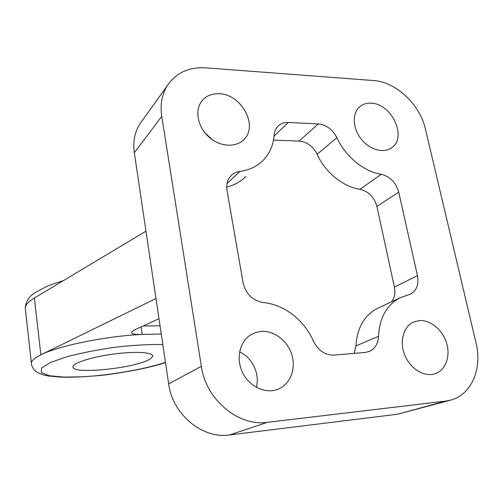 <?xml version="1.0" encoding="UTF-8"?>
<svg xmlns="http://www.w3.org/2000/svg" width="503" height="503" viewBox="0 0 503 503"><rect width="100%" height="100%" fill="white"/><g stroke="black" fill="none" stroke-linecap="round" stroke-linejoin="round"><path stroke-width="0.75" d="M261.34 331.383C274.223 330.471 287.634 340.827 291.841 354.753C296.148 368.655 290.451 383.908 278.624 388.976C266.383 394.402 249.872 387.203 242.817 373.069C235.618 359.01 239.535 341.443 250.972 334.646L255.945 332.395L261.34 331.383M239.56 351.955C252.267 357.419 260.133 373.943 256.297 387.323M219.321 93.74C240.918 94.162 258.152 124.744 244.577 138.815C237.007 147.706 220.861 147.304 209.531 137.558C198.107 127.932 194.397 111.289 201.338 101.688C205.576 96.054 211.574 93.407 219.321 93.74M204.954 132.867L212.373 139.74M419.445 320.606C430.511 319.807 442.659 329.968 446.595 343.172C450.644 356.35 445.645 370.208 435.208 373.685C424.563 377.42 410.448 369.007 404.884 355.388C399.175 341.826 403.343 326.497 413.567 322.058L419.445 320.606M371.164 103.19C391.265 103.417 407.26 136.602 392.246 147.322C384.525 153.685 370.309 150.227 361.619 139.595C352.836 129.045 351.823 113.999 359.224 107.196C362.424 104.272 366.404 102.939 371.164 103.19M450.229 400.243L397.571 414.221L229.525 434.963C202.42 439.138 172.491 414.384 168.662 383.908L134.332 152.749C132.867 142.053 134.622 132.572 139.595 124.31L142.613 120.104M445.601 401.117L267.376 422.325C238.391 426.695 205.84 399.501 201.345 366.335L161.752 116.338C160.067 104.831 161.834 94.721 167.065 85.994C175.773 72.948 188.644 66.893 205.67 67.836L373.679 80.555C396.018 81.857 420.024 104.605 425.444 129.114L476.058 343.059C482.452 368.473 471.651 394.553 450.883 400.067L445.601 401.117L397.571 414.221M378.52 336.35C378.13 343.637 375.1 348.648 369.416 351.39L365.096 352.465L333.891 355.105C325.039 355.225 318.242 350.616 313.507 341.286C304.296 320.097 284.12 304.372 263.308 302.586C252.663 300.687 245.923 294.079 243.081 282.761L227.016 190.474C226.124 184.664 227.362 179.841 230.739 176C233.159 173.422 236.196 171.894 239.849 171.416C249.425 170.146 257.297 166.342 263.465 160.017C269.797 153.283 273.349 144.983 274.129 135.125C274.412 131.692 275.587 128.831 277.662 126.542C280.41 123.669 283.956 122.311 288.301 122.468L318.273 123.92C326.409 124.838 332.615 129.434 336.884 137.696C345.316 156.458 363.826 171.611 381.211 174.296C390.058 176.509 395.892 182.463 398.722 192.165L417.452 275.65C419.012 284.27 416.748 290.394 410.674 294.029L399.816 297.883C386.631 305.051 379.532 317.871 378.52 336.35L355.961 345.857L354.156 353.389M25.527 310.408L25.219 307.654C25.716 304.629 28.772 301.416 34.38 298.009L40.856 354.848L155.98 298.499M34.38 298.009L145.977 231.147M31.607 364.882L31.331 362.676C31.909 360.318 35.084 357.708 40.856 354.848C58.474 345.794 105.749 336.136 142.23 334.401C134.967 334.696 131.371 333.967 131.428 332.219L134.376 329.968L158.979 318.713M143.179 325.944L160.036 325.799M150.334 358.802C137.338 368.183 69.571 375.194 73.042 366.448C73.884 362.506 93.778 356.457 115.577 353.798C137.401 351.081 154.232 352.528 152.61 356.489L150.334 358.802M245.64 176.528C240.566 181.746 234.26 185.242 226.715 187.028M273.487 140.117L299.128 141.091C307.037 141.903 313.036 146.291 317.129 154.258L336.884 137.696M391.441 301.831C394.572 297.883 395.559 292.96 394.396 287.068L376.898 206.456C374.226 197.088 368.592 191.366 359.991 189.304C343.071 186.852 325.177 172.353 317.129 154.258M355.961 345.857C357.105 328.044 364.122 315.639 377.011 308.641L378.621 307.886M229.525 434.963L267.376 422.325M168.662 383.908L201.345 366.335M134.332 152.749L161.752 116.338M141.148 326.868L142.23 334.401L161.256 334.042M165.468 362.405C143.965 369.384 111.018 375.1 82.681 376.804L63.598 377.093L49.2 375.678L41.353 372.604L41.498 368.077L50.256 362.544L67.088 356.677C81.844 352.842 98.192 349.648 116.13 347.101C133.842 345.152 149.404 344.297 162.815 344.536M227.016 183.626L239.849 171.416M274.047 136.112L288.301 122.468M299.128 141.091L318.273 123.92M359.991 189.304L381.211 174.296M376.898 206.456L398.722 192.165M394.396 287.068L417.452 275.65M277.43 389.448L278.624 388.976M243.037 140.381L244.577 138.815M434.737 373.836L435.208 373.685M391.328 148.001L392.246 147.322M139.595 124.31L167.065 85.994M165.5 362.619C150.674 367.372 130.95 371.44 106.334 374.81C90.546 376.521 75.997 377.338 62.686 377.269L48.42 376.011L43.233 374.861C36.952 372.635 36.977 372.327 33.89 369.409C32.179 367.033 31.324 364.788 31.331 362.676L25.219 307.654C25.974 301.159 29.281 296.16 35.141 292.652L45.861 286.855C48.187 285.666 54.041 283.585 63.416 280.611M152.61 356.489L152.422 355.2M368.825 351.628L369.416 351.39M410.102 294.293L410.674 294.029M377.011 308.641L399.816 297.883"/></g></svg>
